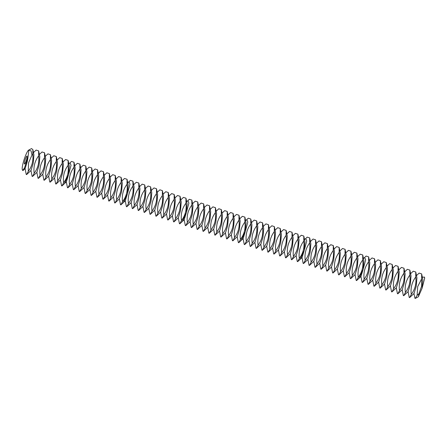 <?xml version="1.0" encoding="UTF-8"?>
<svg xmlns="http://www.w3.org/2000/svg" width="447" height="447" viewBox="0 0 447 447"><rect width="100%" height="100%" fill="white"/><g stroke="black" fill="none" stroke-linecap="round" stroke-linejoin="round"><path stroke-width="0.67" d="M24.434 163.954A4.185 0.687 -72.2 0 0 24.496 163.999A4.185 0.687 -72.2 0 0 26.429 160.227A4.185 0.687 -72.2 0 0 27.055 156.031A4.185 0.687 -72.2 0 0 25.188 159.596A4.185 0.687 -72.2 0 0 24.434 163.954M24.484 158.45A10.46 1.721 -72.2 0 0 22.35 169.743A10.46 1.721 -72.2 0 0 22.423 169.86A10.46 1.721 -72.2 0 0 24.663 167.446L28.01 157.16L28.882 150.047A10.46 1.721 -72.2 0 0 28.658 150.108A10.46 1.721 -72.2 0 0 24.484 158.45M413.961 293.456L414.911 298.244L415.274 298.423L418.18 296.881A10.46 1.721 -72.2 0 0 418.386 296.735L422.091 288.231L422.823 279.788L421.661 273.905L419.141 273.095L416.475 275.609M422.091 288.231L424.65 278.33A10.46 1.721 -72.2 0 0 424.482 277.246L422.817 277.079L422.365 277.503M22.35 169.743L22.769 170.558L23.088 170.469L25.121 168.564L27.301 161.428L28.01 157.16M28.658 150.108L31.547 148.577L32.888 149.639L32.754 154.383L31.983 155.036L31.078 150.913L28.882 150.047M25.06 168.547L26.222 174.459L26.624 174.587L28.284 171.385L28.513 162.926L31.983 155.036M22.769 170.558C23.099 170.765 23.73 169.726 24.663 167.446M415.274 298.423L417.118 295.366L417.694 286.6L421.627 278.9L421.555 286.376L418.9 293.735L418.386 296.735M421.627 278.9L421.661 273.905M424.65 278.33L424.365 277.011M417.118 295.366L418.9 293.735M26.624 174.587L31.016 170.458L33.195 163.323L33.922 154.874L32.888 149.639M32.726 153.992C33.586 160.412 32.106 166.211 28.284 171.385M30.955 170.441L32.117 176.353L32.519 176.481L34.179 173.28C33.313 166.854 34.793 161.054 38.621 155.88L38.654 150.885L36.134 150.075L33.469 152.595M408.066 291.561L409.228 297.478L409.631 297.607L414.023 293.478L416.202 286.337L416.928 277.894L415.771 272.011L413.251 271.2L410.581 273.715M409.631 297.607L411.29 294.4C410.43 287.98 411.911 282.18 415.732 277.006L415.771 272.011M415.732 277.006C416.593 283.432 415.112 289.231 411.29 294.4M32.519 176.481L36.905 172.352L39.085 165.211L39.817 156.768L38.654 150.885M38.621 155.88C39.481 162.306 38.001 168.106 34.179 173.28M36.844 172.33L38.006 178.241L38.408 178.37L40.068 175.168C39.207 168.748 40.688 162.948 44.51 157.774L44.549 152.779L42.029 151.969L39.358 154.483M402.171 289.673L403.339 295.584L403.742 295.713L408.128 291.584L410.307 284.443L411.033 276L409.877 270.117L407.357 269.306L404.691 271.826M403.742 295.713L405.395 292.511C404.535 286.086 406.016 280.286 409.838 275.112L409.877 270.117M409.838 275.112C410.698 281.537 409.217 287.337 405.395 292.511M38.408 178.37L42.8 174.246L44.979 167.105L45.706 158.663L44.549 152.779M44.51 157.774C45.37 164.2 43.89 169.994 40.068 175.168M42.739 174.224L43.901 180.135L44.303 180.264L45.963 177.062C45.102 170.637 46.583 164.842 50.405 159.668L50.444 154.673L47.918 153.863L45.253 156.377M396.282 287.779L397.444 293.69L397.847 293.819L402.233 289.69L404.412 282.554L405.144 274.112L403.987 268.228L401.467 267.418L398.797 269.932M397.847 293.819L399.506 290.617C398.646 284.191 400.126 278.392 403.948 273.223L403.987 268.228M403.948 273.223C404.809 279.643 403.328 285.443 399.506 290.617M44.303 180.264L48.689 176.135L50.869 169L51.601 160.557L50.444 154.673M50.405 159.668C51.265 166.088 49.785 171.888 45.963 177.062M48.628 176.118L49.79 182.03L50.193 182.158L51.852 178.956C50.992 172.531 52.472 166.731 56.294 161.557L56.333 156.562L53.813 155.752L51.148 158.272M390.387 285.884L391.55 291.796L391.952 291.925L396.344 287.801L398.523 280.66L399.249 272.217L398.093 266.334L395.573 265.524L392.907 268.038M391.952 291.925L393.611 288.723C392.751 282.303 394.232 276.503 398.053 271.329L398.093 266.334M398.053 271.329C398.914 277.755 397.433 283.549 393.611 288.723M50.193 182.158L54.584 178.029L56.763 170.888L57.49 162.445L56.333 156.562M56.294 161.557C57.155 167.983 55.674 173.782 51.852 178.956M54.523 178.007L55.685 183.924L56.087 184.052L57.747 180.845C56.886 174.425 58.367 168.625 62.189 163.451L62.228 158.456L59.708 157.646L57.037 160.16M384.498 283.996L385.66 289.907L386.063 290.036L390.449 285.907L392.628 278.766L393.36 270.323L392.203 264.44L389.678 263.629L387.013 266.149M386.063 290.036L387.722 286.834C386.862 280.409 388.342 274.609 392.164 269.435L392.203 264.44M392.164 269.435C393.025 275.86 391.544 281.66 387.722 286.834M56.087 184.052L60.474 179.923L62.653 172.782L63.385 164.34L62.228 158.456M62.189 163.451C63.049 169.877 61.569 175.677 57.747 180.845M60.412 179.901L61.58 185.812L61.982 185.941L63.636 182.739C62.776 176.314 64.256 170.519 68.078 165.345L68.117 160.35L65.597 159.54L62.932 162.054M378.603 282.102L379.766 288.013L380.168 288.142L384.56 284.013L386.739 276.877L387.465 268.429L386.309 262.545L383.789 261.741L381.118 264.255M380.168 288.142L381.827 284.94C380.967 278.515 382.448 272.715 386.269 267.546L386.309 262.545M386.269 267.546C387.13 273.966 385.649 279.766 381.827 284.94M61.982 185.941L66.368 181.812L68.547 174.676L69.274 166.234L68.117 160.35M68.078 165.345C68.939 171.771 67.458 177.565 63.636 182.739M372.714 280.208L373.876 286.119L374.279 286.248L378.665 282.118L380.844 274.983L381.576 266.541L380.414 260.657L377.894 259.847L375.229 262.361M374.279 286.248L375.938 283.046C375.072 276.62 376.553 270.826 380.38 265.652L380.414 260.657M380.38 265.652C381.241 272.078 379.76 277.872 375.938 283.046M66.307 181.795L67.469 187.706L67.871 187.835L69.531 184.633C68.67 178.208 70.151 172.408 73.973 167.239L74.012 162.239L71.492 161.434L70.062 162.781L71.051 165.289L68.547 174.676L64.485 183.577M67.871 187.835L72.263 183.706L74.442 176.571L75.169 168.122L74.012 162.239M73.973 167.239C74.833 173.66 73.353 179.459 69.531 184.633M366.819 278.313L367.982 284.225L368.384 284.359L372.776 280.23L374.955 273.089L375.681 264.646L374.525 258.763L372.005 257.953L369.334 260.467M368.384 284.359L370.043 281.152C369.183 274.732 370.664 268.932 374.485 263.758L374.525 258.763M374.485 263.758C375.346 270.184 373.865 275.983 370.043 281.152M72.202 183.689L73.364 189.601L73.766 189.729L75.426 186.528C74.56 180.102 76.04 174.302 79.868 169.128L79.901 164.133L77.381 163.323L74.716 165.843M73.766 189.729L78.152 185.6L80.331 178.459L81.063 170.016L79.901 164.133M79.868 169.128C80.728 175.554 79.248 181.353 75.426 186.528M360.925 276.425L362.092 282.336L362.495 282.465L366.881 278.336L369.06 271.195L369.786 262.752L368.63 256.869L366.11 256.058L364.679 257.411L365.668 259.919L363.165 269.306L363.897 260.864L362.74 254.98L360.221 254.17L357.55 256.684M362.495 282.465L364.149 279.263C363.288 272.838 364.769 267.038 368.591 261.864L368.63 256.869M368.591 261.864C369.451 268.289 367.97 274.089 364.149 279.263M78.091 185.578L79.253 191.489L79.655 191.618L81.315 188.416C80.454 181.996 81.935 176.196 85.757 171.022L85.796 166.027L83.276 165.217L80.605 167.731M79.655 191.618L84.047 187.494L86.226 180.353L86.953 171.911L85.796 166.027M85.757 171.022C86.617 177.448 85.137 183.242 81.315 188.416M360.986 276.442L363.165 269.306L359.109 278.207L360.986 276.442M83.986 187.472L85.148 193.383L85.55 193.512L87.21 190.31C86.349 183.885 87.83 178.09 91.652 172.916L91.691 167.921L89.165 167.111L86.5 169.625M85.55 193.512L89.936 189.383L92.116 182.247L92.847 173.805L91.691 167.921M91.652 172.916C92.512 179.336 91.032 185.136 87.21 190.31M355.035 274.531L356.198 280.442L356.6 280.571L358.259 277.369C357.399 270.943 358.88 265.144 362.701 259.975L362.74 254.98M362.701 259.975C363.562 266.395 362.081 272.195 358.259 277.369M349.141 272.636L350.308 278.548L350.705 278.677L355.097 274.553L357.276 267.412L358.002 258.969L356.846 253.086L354.326 252.276L351.66 254.79M89.875 189.366L91.037 195.278L91.439 195.406L93.099 192.204C92.238 185.779 93.719 179.979 97.541 174.805L97.58 169.81L95.06 169L92.395 171.519M91.439 195.406L95.831 191.277L98.01 184.136L98.737 175.693L97.58 169.81M97.541 174.805C98.401 181.231 96.921 187.03 93.099 192.204M350.705 278.677L352.365 275.475C351.504 269.055 352.985 263.255 356.807 258.081L356.846 253.086M356.807 258.081C357.667 264.507 356.186 270.301 352.365 275.475M343.251 270.748L344.413 276.659L344.816 276.788L349.202 272.659L351.381 265.518L352.113 257.075L350.956 251.192L348.431 250.381L345.766 252.901M95.77 191.255L96.932 197.172L97.334 197.3L98.994 194.093C98.133 187.673 99.614 181.873 103.436 176.699L103.475 171.704L100.955 170.894L98.284 173.408M97.334 197.3L101.72 193.171L103.9 186.03L104.632 177.588L103.475 171.704M103.436 176.699C104.296 183.125 102.816 188.925 98.994 194.093M344.816 276.788L346.475 273.586C345.615 267.161 347.096 261.361 350.917 256.187L350.956 251.192M350.917 256.187C351.778 262.613 350.297 268.412 346.475 273.586M337.356 268.854L338.519 274.765L338.921 274.894L343.313 270.765L345.492 263.629L346.218 255.181L345.062 249.297L342.542 248.493L339.871 251.007M101.659 193.149L102.827 199.06L103.229 199.189L104.883 195.987C104.022 189.562 105.503 183.767 109.325 178.593L109.364 173.598L106.844 172.788L104.179 175.302M103.229 199.189L107.615 195.06L109.794 187.924L110.521 179.482L109.364 173.598M109.325 178.593C110.185 185.019 108.705 190.813 104.883 195.987M338.921 274.894L340.58 271.692C339.72 265.267 341.201 259.467 345.023 254.298L345.062 249.297M345.023 254.298C345.883 260.718 344.402 266.518 340.58 271.692M331.467 266.96L332.629 272.871L333.032 273L337.418 268.87L339.597 261.735L340.329 253.293L339.167 247.409L336.647 246.599L333.982 249.113M107.554 195.043L108.716 200.954L109.118 201.083L110.778 197.881C109.917 191.456 111.398 185.656 115.22 180.487L115.259 175.492L112.739 174.682L110.068 177.196M109.118 201.083L113.51 196.954L115.689 189.819L116.416 181.37L115.259 175.492M115.22 180.487C116.08 186.907 114.6 192.707 110.778 197.881M333.032 273L334.691 269.798C333.825 263.372 335.311 257.578 339.133 252.404L339.167 247.409M339.133 252.404C339.994 258.83 338.513 264.624 334.691 269.798M325.572 265.065L326.735 270.977L327.137 271.111L331.529 266.982L333.708 259.841L334.434 251.398L333.278 245.515L330.758 244.705L328.087 247.219M113.449 196.937L114.611 202.849L115.013 202.977L116.667 199.775C115.807 193.35 117.287 187.55 121.115 182.376L121.148 177.381L118.628 176.571L115.963 179.091M115.013 202.977L119.399 198.848L121.578 191.707L122.31 183.264L121.148 177.381M121.115 182.376C121.975 188.802 120.494 194.601 116.667 199.775M327.137 271.111L328.796 267.904C327.936 261.484 329.417 255.684 333.238 250.51L333.278 245.515M333.238 250.51C334.099 256.936 332.618 262.735 328.796 267.904M319.678 263.177L320.845 269.088L321.248 269.217L325.634 265.088L327.813 257.947L328.545 249.504L327.383 243.621L324.863 242.81L322.198 245.33M119.338 198.826L120.5 204.737L120.902 204.871L122.562 201.664C121.701 195.244 123.182 189.444 127.004 184.27L127.043 179.275L124.523 178.465L121.852 180.979M120.902 204.871L125.294 200.742L127.473 193.601L128.2 185.159L127.043 179.275M127.004 184.27C127.864 190.696 126.384 196.496 122.562 201.664M321.248 269.217L322.902 266.015C322.041 259.59 323.522 253.79 327.344 248.616L327.383 243.621M327.344 248.616C328.204 255.041 326.723 260.841 322.902 266.015M313.788 261.283L314.951 267.194L315.353 267.323L319.739 263.194L321.918 256.058L322.65 247.616L321.494 241.732L318.974 240.922L316.303 243.436M315.353 267.323L317.012 264.121C316.152 257.695 317.633 251.896 321.454 246.727L321.494 241.732M321.454 246.727C322.315 253.147 320.834 258.947 317.012 264.121M307.894 259.389L309.061 265.3L309.458 265.429L313.85 261.299L316.029 254.164L316.755 245.721L315.599 239.838L313.079 239.028L310.414 241.542M125.233 200.72L126.395 206.631L126.797 206.76L128.457 203.558C127.596 197.133 129.077 191.338 132.899 186.164L132.938 181.169L130.412 180.359L128.987 181.705L129.976 184.214L127.473 193.601L123.411 202.502M126.797 206.76L131.183 202.631L133.362 195.495L134.094 187.053L132.938 181.169M132.899 186.164C133.759 192.584 132.278 198.384 128.457 203.558M309.458 265.429L311.118 262.227C310.257 255.807 311.738 250.007 315.56 244.833L315.599 239.838M315.56 244.833C316.42 251.259 314.939 257.053 311.118 262.227M302.004 257.5L303.167 263.412L303.569 263.54L307.955 259.411L310.134 252.27L310.866 243.827L309.71 237.944L307.184 237.133L305.759 238.486L306.748 240.994L304.245 250.381L304.971 241.933L303.815 236.05L301.295 235.245L298.624 237.759M131.122 202.614L132.284 208.525L132.686 208.654L134.346 205.452C133.485 199.027 134.966 193.227 138.788 188.053L138.827 183.058L136.307 182.247L133.636 184.767M132.686 208.654L137.078 204.525L139.257 197.384L139.984 188.941L138.827 183.058M138.788 188.053C139.648 194.479 138.168 200.278 134.346 205.452M303.569 263.54L305.228 260.338C304.368 253.913 305.849 248.113 309.67 242.939L309.71 237.944M309.67 242.939C310.531 249.365 309.05 255.164 305.228 260.338M302.066 257.517L304.245 250.381L300.183 259.282L302.066 257.517M137.017 204.502L138.179 210.42L138.581 210.548L140.241 207.341C139.38 200.921 140.861 195.121 144.683 189.947L144.722 184.952L142.202 184.142L139.531 186.656M138.581 210.548L142.967 206.419L145.146 199.278L145.878 190.835L144.722 184.952M144.683 189.947C145.543 196.373 144.063 202.173 140.241 207.341M142.906 206.397L144.074 212.308L144.476 212.437L146.13 209.235C145.269 202.809 146.75 197.015 150.572 191.841L150.611 186.846L148.091 186.036L145.426 188.55M144.476 212.437L148.862 208.308L151.041 201.172L151.768 192.73L150.611 186.846M150.572 191.841C151.432 198.267 149.952 204.061 146.13 209.235M296.11 255.606L297.272 261.517L297.674 261.646L299.334 258.444C298.473 252.019 299.954 246.219 303.776 241.05L303.815 236.05M303.776 241.05C304.636 247.47 303.155 253.27 299.334 258.444M290.22 253.712L291.383 259.623L291.785 259.752L296.171 255.623L298.35 248.487L299.082 240.045L297.92 234.161L295.4 233.351L292.735 235.865M148.801 208.291L149.963 214.202L150.365 214.331L152.025 211.129C151.164 204.704 152.645 198.904 156.467 193.735L156.506 188.74L153.986 187.93L151.315 190.444M150.365 214.331L154.751 210.202L156.936 203.067L157.662 194.618L156.506 188.74M156.467 193.735C157.327 200.155 155.847 205.955 152.025 211.129M291.785 259.752L293.444 256.55C292.584 250.124 294.065 244.33 297.886 239.156L297.92 234.161M297.886 239.156C298.747 245.582 297.266 251.376 293.444 256.55M284.326 251.817L285.488 257.729L285.89 257.863L290.282 253.734L292.461 246.593L293.187 238.15L292.031 232.267L289.511 231.457L286.84 233.971M154.696 210.185L155.858 216.097L156.26 216.225L157.914 213.023C157.053 206.598 158.534 200.798 162.356 195.624L162.395 190.629L159.875 189.819L157.21 192.339M156.26 216.225L160.646 212.096L162.825 204.955L163.557 196.512L162.395 190.629M162.356 195.624C163.222 202.05 161.741 207.849 157.914 213.023M285.89 257.863L287.55 254.656C286.689 248.236 288.17 242.436 291.992 237.262L292.031 232.267M291.992 237.262C292.852 243.688 291.371 249.487 287.55 254.656M278.431 249.929L279.598 255.84L280.001 255.969L284.387 251.84L286.566 244.699L287.298 236.256L286.136 230.373L283.616 229.562L280.951 232.082M160.585 212.074L161.747 217.985L162.149 218.119L163.809 214.912C162.948 208.492 164.429 202.692 168.251 197.518L168.29 192.523L165.77 191.713L163.099 194.227M162.149 218.119L166.541 213.99L168.72 206.849L169.447 198.407L168.29 192.523M168.251 197.518C169.111 203.944 167.631 209.744 163.809 214.912M280.001 255.969L281.655 252.767C280.794 246.342 282.275 240.542 286.097 235.368L286.136 230.373M286.097 235.368C286.957 241.793 285.477 247.593 281.655 252.767M272.541 248.035L273.704 253.946L274.106 254.075L278.492 249.946L280.677 242.81L281.403 234.368L280.247 228.484L277.727 227.674L275.056 230.188M166.48 213.968L167.642 219.879L168.044 220.008L169.704 216.806C168.843 210.381 170.324 204.586 174.146 199.412L174.185 194.417L171.659 193.607L168.994 196.121M168.044 220.008L172.43 215.879L174.609 208.743L175.341 200.301L174.185 194.417M174.146 199.412C175.006 205.832 173.525 211.632 169.704 216.806M274.106 254.075L275.765 250.873C274.905 244.448 276.386 238.648 280.208 233.479L280.247 228.484M280.208 233.479C281.068 239.899 279.587 245.699 275.765 250.873M266.647 246.141L267.814 252.052L268.211 252.181L272.603 248.051L274.782 240.916L275.508 232.474L274.352 226.59L271.832 225.78L269.167 228.294M172.369 215.862L173.531 221.773L173.933 221.902L175.593 218.7C174.732 212.275 176.213 206.475 180.035 201.301L180.074 196.306L177.554 195.495L174.883 198.015M173.933 221.902L178.325 217.773L180.504 210.632L181.231 202.189L180.074 196.306M180.035 201.301C180.895 207.726 179.415 213.526 175.593 218.7M268.211 252.181L269.871 248.979C269.01 242.553 270.491 236.759 274.313 231.585L274.352 226.59M274.313 231.585C275.173 238.011 273.693 243.805 269.871 248.979M260.757 244.252L261.92 250.164L262.322 250.292L266.708 246.163L268.887 239.022L269.619 230.579L268.463 224.696L265.937 223.886L263.272 226.405M178.264 217.75L179.426 223.668L179.828 223.796L181.488 220.589C180.627 214.169 182.108 208.369 185.93 203.195L185.969 198.2L183.449 197.39L180.778 199.91M179.828 223.796L184.214 219.667L186.393 212.526L187.125 204.083L185.969 198.2M185.93 203.195C186.79 209.621 185.309 215.42 181.488 220.589M262.322 250.292L263.981 247.09C263.121 240.665 264.602 234.865 268.423 229.691L268.463 224.696M268.423 229.691C269.284 236.117 267.803 241.916 263.981 247.09M254.863 242.358L256.025 248.269L256.427 248.398L260.819 244.269L262.998 237.133L263.724 228.685L262.568 222.802L260.048 221.997L257.377 224.511M256.427 248.398L258.087 245.196C257.226 238.771 258.707 232.971 262.529 227.797L262.568 222.802M262.529 227.797C263.389 234.222 261.908 240.022 258.087 245.196M248.973 240.464L250.136 246.375L250.538 246.504L254.924 242.375L257.103 235.239L257.835 226.797L256.673 220.913L254.153 220.103L251.488 222.617M184.153 219.645L185.321 225.556L185.723 225.685L187.377 222.483C186.516 216.057 187.997 210.263 191.819 205.089L191.858 200.094L189.338 199.284L187.908 200.63L188.897 203.139L186.393 212.526L182.337 221.427M185.723 225.685L190.109 221.556L192.288 214.42L193.015 205.978L191.858 200.094M191.819 205.089C192.679 211.515 191.199 217.309 187.377 222.483M250.538 246.504L252.197 243.302C251.337 236.876 252.818 231.082 256.639 225.908L256.673 220.913M256.639 225.908C257.5 232.334 256.019 238.128 252.197 243.302M243.079 238.569L244.241 244.481L244.643 244.615L249.035 240.486L251.214 233.345L251.94 224.902L250.784 219.019L248.264 218.209L246.833 219.561L247.822 222.064L245.319 231.451L246.051 223.008L244.889 217.125L242.369 216.314L239.704 218.834M190.048 221.539L191.21 227.45L191.612 227.579L193.272 224.377C192.411 217.952 193.892 212.152 197.714 206.983L197.753 201.988L195.233 201.178L192.562 203.692M191.612 227.579L195.998 223.45L198.183 216.314L198.909 207.872L197.753 201.988M197.714 206.983C198.574 213.403 197.093 219.203 193.272 224.377M244.643 244.615L246.303 241.408C245.442 234.988 246.923 229.188 250.745 224.014L250.784 219.019M250.745 224.014C251.605 230.44 250.124 236.239 246.303 241.408M243.14 238.592L245.319 231.451L241.263 240.352L243.14 238.592M195.942 223.433L197.105 229.345L197.507 229.473L199.161 226.271C198.3 219.846 199.781 214.046 203.603 208.872L203.642 203.877L201.122 203.067L198.457 205.586M197.507 229.473L201.893 225.344L204.072 218.203L204.804 209.76L203.642 203.877M203.603 208.872C204.469 215.298 202.988 221.097 199.161 226.271M201.832 225.322L202.994 231.233L203.396 231.367L205.056 228.16C204.195 221.74 205.676 215.94 209.498 210.766L209.537 205.771L207.017 204.961L204.346 207.475M203.396 231.367L207.788 227.238L209.967 220.097L210.693 211.654L209.537 205.771M209.498 210.766C210.358 217.192 208.878 222.992 205.056 228.16M237.184 236.681L238.352 242.592L238.754 242.721L240.408 239.519C239.547 233.094 241.028 227.294 244.85 222.12L244.889 217.125M244.85 222.12C245.716 228.546 244.235 234.345 240.408 239.519M231.295 234.787L232.457 240.698L232.859 240.827L237.245 236.698L239.43 229.562L240.156 221.12L239 215.236L236.48 214.426L233.809 216.94M207.726 227.216L208.889 233.127L209.291 233.256L210.95 230.054C210.09 223.629 211.571 217.834 215.393 212.66L215.426 207.665L212.906 206.855L210.241 209.369M209.291 233.256L213.677 229.127L215.856 221.991L216.588 213.549L215.426 207.665M215.393 212.66C216.253 219.08 214.772 224.88 210.95 230.054M232.859 240.827L234.519 237.625C233.658 231.2 235.139 225.4 238.961 220.231L239 215.236M238.961 220.231C239.821 226.651 238.34 232.451 234.519 237.625M225.4 232.893L226.568 238.804L226.964 238.933L231.356 234.804L233.535 227.668L234.262 219.226L233.105 213.342L230.585 212.532L227.92 215.046M213.616 229.11L214.778 235.021L215.18 235.15L216.84 231.948C215.979 225.523 217.46 219.723 221.282 214.549L221.321 209.554L218.801 208.749L216.13 211.263M215.18 235.15L219.572 231.021L221.751 223.88L222.477 215.437L221.321 209.554M221.282 214.549C222.142 220.974 220.662 226.774 216.84 231.948M226.964 238.933L228.624 235.731C227.763 229.305 229.244 223.511 233.066 218.337L233.105 213.342M233.066 218.337C233.926 224.763 232.446 230.557 228.624 235.731M219.511 231.004L220.673 236.916L221.075 237.044L225.461 232.915L227.64 225.774L228.372 217.331L227.216 211.448L224.696 210.638L222.025 213.158M221.075 237.044L222.735 233.837C221.874 227.417 223.355 221.617 227.177 216.443L227.216 211.448M227.177 216.443C228.037 222.869 226.556 228.668 222.735 233.837M68.821 163.948L70.062 162.781M363.445 258.578L364.679 257.411M356.6 280.571L359.109 278.207M127.747 182.873L128.987 181.705M304.519 239.653L305.759 238.486M297.674 261.646L300.183 259.282M186.673 201.798L187.908 200.63M245.593 220.723L246.833 219.561M238.754 242.721L241.263 240.352"/></g></svg>
